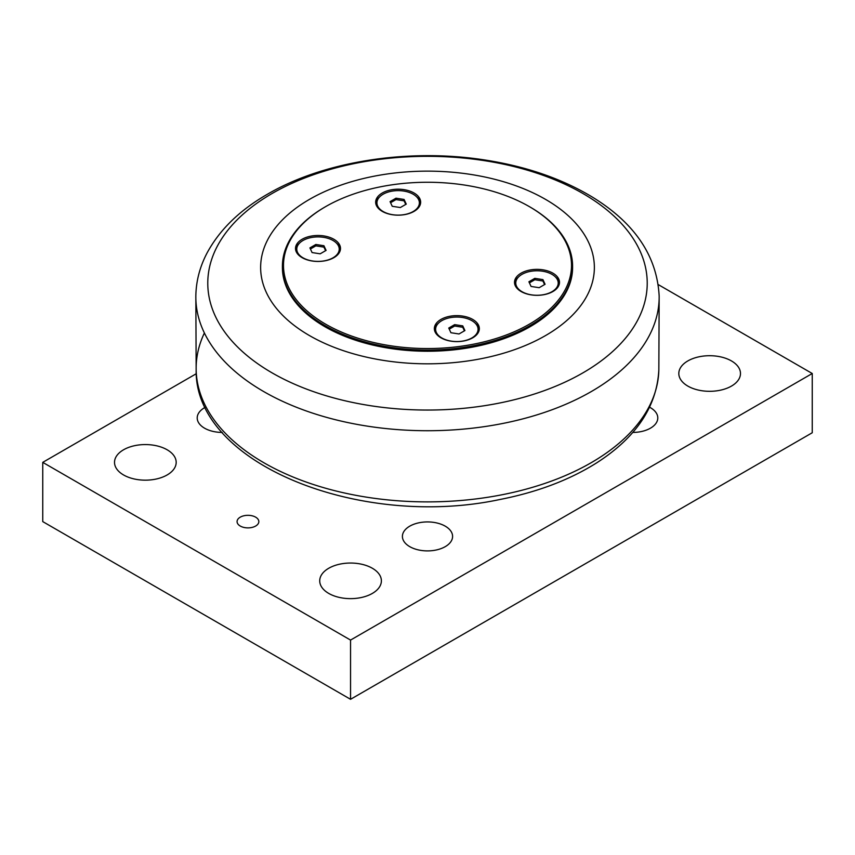 <?xml version="1.0" encoding="UTF-8"?>
<svg xmlns="http://www.w3.org/2000/svg" width="855" height="855" viewBox="0 0 855 855"><rect width="100%" height="100%" fill="white"/><g stroke="black" fill="none" stroke-linecap="round" stroke-linejoin="round"><path stroke-width="1.28" d="M534.824 278.356L542.914 279.606L545.084 284.277L539.163 287.697L531.073 286.446L528.903 281.776L534.824 278.356L534.824 279.745L529.416 282.866M542.914 279.606L542.914 280.996L534.824 279.745M544.582 284.565L542.914 280.996M516.623 287.836A21.225 12.248 180 0 1 515.779 284.416L515.779 283.026A21.225 12.248 180 0 1 521.988 274.359A21.225 12.248 180 0 1 545.116 271.708A21.225 12.248 180 0 1 558.219 283.026A21.225 12.248 180 0 1 551.999 291.683A21.225 12.248 180 0 1 528.871 294.344A21.225 12.248 180 0 1 515.779 283.026M558.219 283.026L558.219 284.416A21.225 12.248 180 0 1 557.375 287.836M518.44 277.073A22.486 12.985 0 0 0 514.582 283.379M559.416 283.379A22.486 12.985 0 0 0 555.547 277.073M454.668 324.633L462.758 325.883L464.928 330.554L459.007 333.974L450.916 332.723L448.747 328.053L454.668 324.633L454.668 326.022L449.26 329.143M462.758 325.883L462.758 327.273L454.668 326.022M464.425 330.853L462.758 327.273M436.467 334.123A21.225 12.248 180 0 1 435.623 330.693L435.623 329.303A21.225 12.248 180 0 1 441.832 320.636A21.225 12.248 180 0 1 464.96 317.985A21.225 12.248 180 0 1 478.063 329.303A21.225 12.248 180 0 1 471.842 337.96A21.225 12.248 180 0 1 448.715 340.621A21.225 12.248 180 0 1 435.623 329.303M478.063 329.303L478.063 330.693A21.225 12.248 180 0 1 477.218 334.123M438.284 323.35A22.486 12.985 0 0 0 434.426 329.656M479.26 329.656A22.486 12.985 0 0 0 475.391 323.35M395.993 198.2L404.084 199.45L406.253 204.121L400.332 207.541L392.242 206.29L390.072 201.62L395.993 198.2L395.993 199.589L390.575 202.71M404.084 199.45L404.084 200.84L395.993 199.589M405.74 204.409L404.084 200.84M377.782 207.69A21.225 12.248 180 0 1 376.937 204.26L376.937 202.87A21.225 12.248 180 0 1 383.158 194.203A21.225 12.248 180 0 1 406.285 191.552A21.225 12.248 180 0 1 419.377 202.87A21.225 12.248 180 0 1 413.168 211.527A21.225 12.248 180 0 1 390.04 214.188A21.225 12.248 180 0 1 376.937 202.87M419.377 202.87L419.377 204.26A21.225 12.248 180 0 1 418.533 207.69M379.609 196.917A22.486 12.985 0 0 0 375.74 203.223M420.575 203.223A22.486 12.985 0 0 0 416.716 196.917M315.837 244.477L323.927 245.727L326.097 250.397L320.176 253.817L312.086 252.567L309.916 247.897L315.837 244.477L315.837 245.866L310.418 248.997M323.927 245.727L323.927 247.116L315.837 245.866M325.584 250.697L323.927 247.116M297.626 253.967A21.225 12.248 180 0 1 296.781 250.536L296.781 249.147A21.225 12.248 180 0 1 303.001 240.479A21.225 12.248 180 0 1 326.129 237.829A21.225 12.248 180 0 1 339.221 249.147A21.225 12.248 180 0 1 333.012 257.815A21.225 12.248 180 0 1 309.884 260.465A21.225 12.248 180 0 1 296.781 249.147M339.221 249.147L339.221 250.536A21.225 12.248 180 0 1 338.377 253.967M299.453 243.194A22.486 12.985 0 0 0 295.584 249.5M340.418 249.5A22.486 12.985 0 0 0 336.56 243.194M382.26 193.006A22.486 12.985 180 0 1 406.766 190.195A22.486 12.985 180 0 1 420.649 202.186A22.486 12.985 180 0 1 398.163 215.171A22.486 12.985 180 0 1 375.666 202.186A22.486 12.985 180 0 1 382.26 193.006M521.09 273.162A22.486 12.985 180 0 1 545.597 270.351A22.486 12.985 180 0 1 559.491 282.342A22.486 12.985 180 0 1 536.993 295.328A22.486 12.985 180 0 1 514.507 282.342A22.486 12.985 180 0 1 521.09 273.162M302.104 239.282A22.486 12.985 180 0 1 326.61 236.472A22.486 12.985 180 0 1 340.493 248.463A22.486 12.985 180 0 1 318.007 261.448A22.486 12.985 180 0 1 295.509 248.463A22.486 12.985 180 0 1 302.104 239.282M440.934 319.439A22.486 12.985 180 0 1 465.441 316.628A22.486 12.985 180 0 1 479.334 328.619A22.486 12.985 180 0 1 456.837 341.605A22.486 12.985 180 0 1 434.351 328.619A22.486 12.985 180 0 1 440.934 319.439M325.67 206.611L324.9 207.06A145.094 83.769 0 0 0 282.407 266.29A145.094 83.769 0 0 0 324.9 325.531A145.094 83.769 0 0 0 483.022 343.689A145.094 83.769 0 0 0 572.594 266.29A145.094 83.769 0 0 0 530.1 207.06L529.331 206.611A144.014 83.149 180 0 1 529.331 324.195A144.014 83.149 180 0 1 325.67 324.195A144.014 83.149 180 0 1 325.67 206.611A144.014 83.149 180 0 1 529.331 206.611M572.594 266.29L572.594 267.476A145.094 83.769 180 0 1 427.5 351.245A145.094 83.769 180 0 1 282.407 267.476L282.407 266.29M545.49 199.354A166.864 96.337 0 0 0 309.51 199.354A166.864 96.337 0 0 0 309.51 335.598A166.864 96.337 0 0 0 545.49 335.598A166.864 96.337 0 0 0 545.49 199.354M658.286 284.619L812.25 373.507L350.55 640.074L42.75 462.363L196.319 373.699M222.247 432.427A25.094 14.492 180 0 1 204.559 428.184A25.094 14.492 180 0 1 197.206 417.935A25.094 14.492 180 0 1 205.392 407.237M409.759 546.655A25.094 14.492 180 0 1 402.406 536.406A25.094 14.492 180 0 1 417.903 523.025A25.094 14.492 180 0 1 445.241 526.167A25.094 14.492 180 0 1 452.594 536.406A25.094 14.492 180 0 1 437.097 549.797A25.094 14.492 180 0 1 409.759 546.655M649.608 407.237A25.094 14.492 180 0 1 650.441 407.696A25.094 14.492 180 0 1 657.794 417.935A25.094 14.492 180 0 1 632.753 432.427M687.848 386.097A30.833 17.805 180 0 1 678.817 373.507A30.833 17.805 180 0 1 709.65 355.712A30.833 17.805 180 0 1 740.483 373.507A30.833 17.805 180 0 1 721.449 389.955A30.833 17.805 180 0 1 687.848 386.097M123.547 474.953A30.833 17.805 180 0 1 114.517 462.363A30.833 17.805 180 0 1 145.35 444.568A30.833 17.805 180 0 1 176.183 462.363A30.833 17.805 180 0 1 157.149 478.811A30.833 17.805 180 0 1 123.547 474.953M328.748 593.423A30.833 17.805 180 0 1 319.717 580.834A30.833 17.805 180 0 1 350.55 563.039A30.833 17.805 180 0 1 381.383 580.834A30.833 17.805 180 0 1 362.349 597.282A30.833 17.805 180 0 1 328.748 593.423M240.255 526.039A10.88 6.284 180 0 1 237.07 521.603A10.88 6.284 180 0 1 247.95 515.319A10.88 6.284 180 0 1 258.83 521.603A10.88 6.284 180 0 1 252.118 527.407A10.88 6.284 180 0 1 240.255 526.039M42.75 462.363L42.75 521.603L350.55 699.305L812.25 432.748L812.25 373.507M350.55 699.305L350.55 640.074M582.875 193.487A219.724 126.861 180 0 1 582.875 372.887A219.724 126.861 180 0 1 272.125 372.887A219.724 126.861 180 0 1 272.125 193.487A219.724 126.861 180 0 1 582.875 193.487M195.838 296.172A231.662 133.754 0 0 0 427.5 430.728A231.662 133.754 0 0 0 659.162 296.172C657.067 256.04 634.699 222.952 592.055 196.896C561.5 178.503 525.419 166.148 483.791 159.832C408.156 148.193 323.682 161.306 267.444 194.224C239.774 210.138 219.66 229.696 207.113 252.888C199.824 266.739 196.062 281.167 195.838 296.172L196.158 369.788A231.352 133.572 180 0 1 204.388 332.98M658.842 369.788A231.352 133.572 180 0 1 427.5 501.885A231.352 133.572 180 0 1 196.158 369.788C194.256 464.041 360.521 529.384 499.951 499.491C537.293 492.159 569.505 479.965 596.598 462.908C636.206 437.504 656.95 406.456 658.842 369.788L659.162 296.172"/></g></svg>
